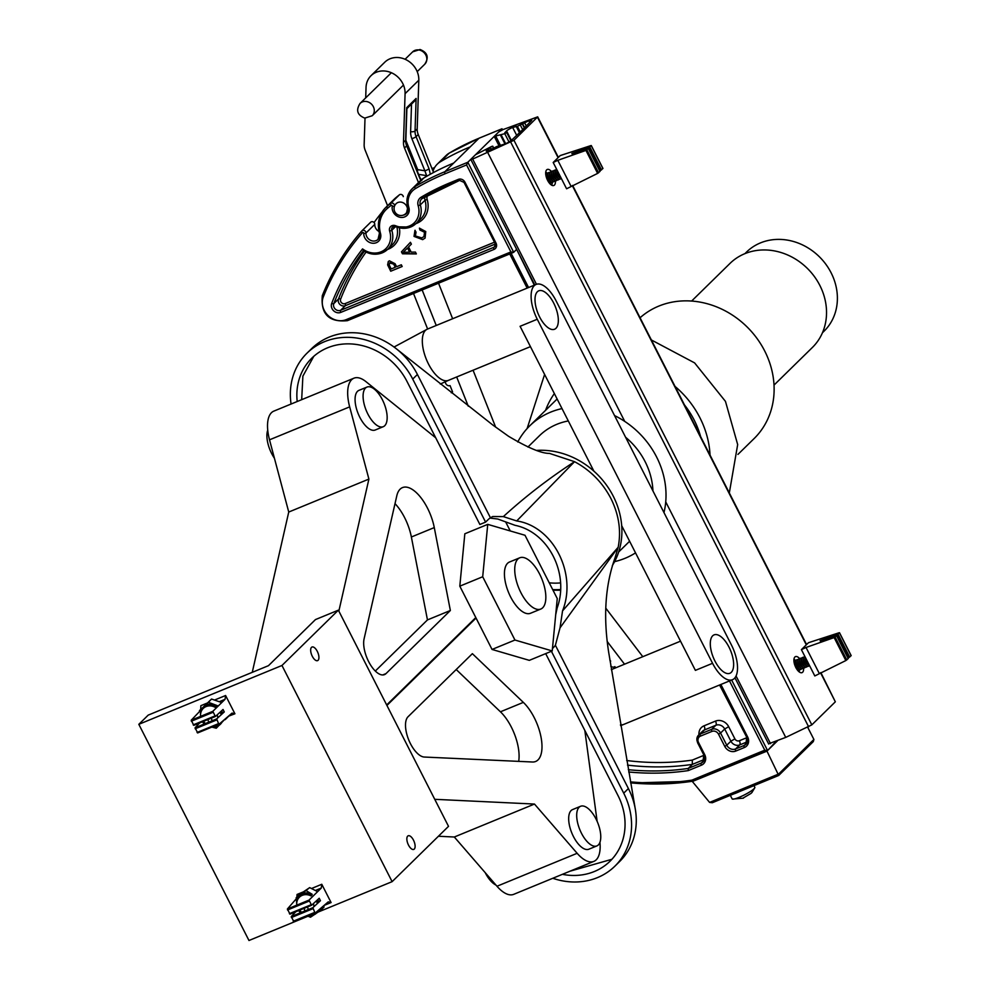 <?xml version="1.0" encoding="UTF-8"?>
<svg xmlns="http://www.w3.org/2000/svg" width="990" height="990" viewBox="0 0 990 990"><rect width="100%" height="100%" fill="white"/><g stroke="black" fill="none" stroke-linecap="round" stroke-linejoin="round"><path stroke-width="1.49" d="M615.755 667.804L614.864 666.616A3.465 3.044 45.6 0 1 610.768 666.183M451.267 392.782A3.465 3.044 45.6 0 1 452.579 391.966L450.066 385.617A3.465 3.044 45.6 0 1 445.475 381.608M418.485 182.581L404.502 147.993A13.848 12.177 45.6 0 1 403.475 142.374L405.083 93.666A20.765 18.278 -134.4 0 0 392.844 73.433A20.765 18.278 -134.4 0 0 371.015 75.698A20.765 18.278 -134.4 0 0 366.04 87.405L365.694 97.899M433.571 172.483L418.226 134.529A13.848 12.177 45.6 0 1 417.198 128.923L418.807 80.202A20.765 18.278 -134.4 0 0 406.568 59.982A20.765 18.278 -134.4 0 0 384.739 62.246L371.015 75.698M365.013 118.132L364.147 144.639A13.848 12.177 -134.4 0 0 365.174 150.245L387.585 205.71M609.828 660.033L610.669 661.134A3.465 3.044 45.6 0 0 610.347 661.407L610.644 661.097M413.523 293.498L427.618 329.026M642.795 656.692L605.843 608.244M624.529 664.203L607.34 641.668M495.631 427.123L473.071 370.223M452.64 318.743L438.545 283.202M468.27 406.197L456.675 376.967M436.243 325.475L422.148 289.946M406.68 108.826L406.717 107.65L416.122 98.431L414.538 101.129L406.878 108.628M405.665 139.429A3.465 1.262 -178.1 0 1 405.851 139.85L406.878 145.456L419.859 177.556A3.465 0.693 158 0 1 419.649 177.965L420.8 180.304L412.001 188.942A20.765 18.278 45.6 0 1 415.045 186.59A283.858 249.728 45.6 0 1 444.918 171.678L467.825 162.261L466.575 164.946L445.104 173.77A282.125 248.205 -134.4 0 0 415.416 188.607A19.045 16.756 -134.4 0 0 408.845 207.43A9.083 7.994 45.6 0 1 404.749 216.884A9.083 7.994 45.6 0 1 395.616 215.102A9.083 7.994 45.6 0 1 392.288 206.192A0.767 0.668 -134.4 0 0 391.1 205.388A1.732 0.817 -128.5 0 1 390.58 203.482A2.487 2.19 45.6 0 1 394.478 206.13A7.351 6.472 -134.4 0 0 394.441 206.304M405.838 140.295L417.693 169.637A3.465 0.693 -22 0 0 416.778 169.946M417.446 171.592A3.465 1.064 -80.9 0 0 417.693 169.637L424.871 170.787L426.603 175.638L418.56 174.351M411.518 104.074L410.615 131.67A17.313 15.221 45.6 0 0 411.889 138.687L424.871 170.787A3.465 0.693 -22 0 0 429.041 168.758L416.072 136.645L418.226 134.529M612.327 565.599A76.156 66.998 -134.4 0 0 613.255 496.188A76.156 66.998 -134.4 0 0 536.803 450.4M635.234 808.719L608.726 652.596C603.108 616.881 605.212 585.276 615.05 557.803L618.168 547.284C621.336 530.912 618.923 514.652 610.904 498.49C602.526 482.489 590.411 470.213 574.547 461.687L549.438 453.383C541.654 453.556 528.029 447.851 508.563 436.293L492.884 425.081L396.854 349.198A69.238 60.91 45.6 0 1 417.421 374.468L490.434 517.782L492.711 516.533L503.353 516.607C525.146 496.695 548.881 478.393 574.547 461.687L516.706 520.95C553.336 526.383 577.368 573.854 562.543 610.892L618.168 547.284L560.031 627.846L555.39 645.257L628.403 788.56A69.238 60.91 45.6 0 1 635.234 808.719A69.238 60.91 45.6 0 1 619.629 861.523L614.926 866.139A69.238 60.91 -134.4 0 0 623.712 793.163L551.405 651.271M652.942 490.941A69.238 60.91 -134.4 0 0 645.134 461.674A69.238 60.91 -134.4 0 0 625.569 437.233M614.592 561.639A83.086 73.087 -134.4 0 0 635.53 552.878M663.981 512.597A83.086 73.087 -134.4 0 0 656.58 456.959A83.086 73.087 -134.4 0 0 614.543 415.577M700.623 436.627A83.086 73.087 -134.4 0 0 694.188 420.094A83.086 73.087 -134.4 0 0 684.461 404.898M737.934 454.422L754.157 438.521A83.086 73.087 -134.4 0 0 764.688 350.955A83.086 73.087 -134.4 0 0 640.072 317.765M774.032 385.085L812.394 347.465A58.843 51.777 -134.4 0 0 819.856 285.442A58.843 51.777 -134.4 0 0 729.989 263.427L691.614 301.059M744.901 253.65L746.522 252.066A55.391 48.733 45.6 0 1 831.105 272.782A55.391 48.733 45.6 0 1 824.076 331.167L822.467 332.739M291.072 404.031A69.238 60.91 -134.4 0 1 306.987 353.183A69.238 60.91 -134.4 0 1 412.719 379.083L485.595 522.114L479.878 524.477L406.989 381.435A62.308 54.821 -134.4 0 0 311.838 358.132A62.308 54.821 -134.4 0 0 297.198 401.519M562.011 408.585A83.086 73.087 -134.4 0 0 529.7 425.886A83.086 73.087 -134.4 0 0 517.745 441.973M568.31 420.948A69.238 60.91 -134.4 0 0 539.402 435.773L527.905 447.047M306.987 353.183L311.689 348.579A69.238 60.91 45.6 0 1 396.854 349.198M552.791 878.279A69.238 60.91 -134.4 0 0 614.926 866.139M555.39 645.257A72.765 32.583 -112.3 0 1 553.274 647.732L552.457 648.537M485.595 522.114L488.045 519.725A72.765 32.583 -112.3 0 1 490.434 517.782M562.394 874.331A62.308 54.821 -134.4 0 0 610.075 861.189A62.308 54.821 -134.4 0 0 617.983 795.515L545.688 653.623M562.543 610.892L560.031 627.846M503.353 516.607L516.706 520.95M549.24 582.825A62.308 54.821 -134.4 0 0 560.352 582.924M552.68 589.582A69.238 60.91 -134.4 0 0 560.278 589.545M553.002 590.213L560.229 590.226M611.919 859.283L570.03 871.188M553.658 635.951L554.437 627.92M555.712 614.666L557.16 607.934C569.572 573.804 548.534 532.1 515.06 525.319L497.809 519.032L489.976 518.092M301.678 399.675L302.89 376.126L313.793 356.313M542.693 607.773A27.695 12.4 67.7 0 0 540.763 576.415A27.695 12.4 67.7 0 0 519.75 557.803A27.695 12.4 67.7 0 0 517.869 559.053A27.695 12.4 67.7 0 0 519.812 590.411A27.695 12.4 67.7 0 0 540.812 609.036A27.695 12.4 67.7 0 0 542.693 607.773M519.75 557.803L509.454 562.035A27.695 12.4 67.7 0 0 507.573 563.298A27.695 12.4 67.7 0 0 509.504 594.644A27.695 12.4 67.7 0 0 530.504 613.268L540.812 609.036M384.726 425.725A21.421 9.591 -112.3 0 1 383.266 426.69A21.421 9.591 -112.3 0 1 367.018 412.286A21.421 9.591 -112.3 0 1 365.52 388.031A21.421 9.591 -112.3 0 1 366.981 387.065A21.421 9.591 -112.3 0 1 383.229 401.47A21.421 9.591 -112.3 0 1 384.726 425.725M383.266 426.69L375.26 429.994A21.421 9.591 -112.3 0 1 358.999 415.59A21.421 9.591 -112.3 0 1 357.501 391.335A21.421 9.591 -112.3 0 1 358.962 390.357L366.981 387.065M274.416 458.221A21.421 9.591 -112.3 0 1 267.733 430.204M396.804 495.792A34.811 15.592 -112.3 0 1 400.096 489.184A34.811 15.592 -112.3 0 1 402.46 487.612A34.811 15.592 -112.3 0 1 434.276 527.583L450.363 610.496L386.013 673.596A22.127 9.9 -112.3 0 1 384.504 674.611A22.127 9.9 -112.3 0 1 369.641 663.461A22.127 9.9 -112.3 0 1 364.085 638.884L396.804 495.792M598.331 844.94A21.421 9.591 67.7 0 0 596.834 820.685A21.421 9.591 67.7 0 0 580.586 806.281A21.421 9.591 67.7 0 0 579.125 807.258A21.421 9.591 67.7 0 0 580.623 831.513A21.421 9.591 67.7 0 0 596.871 845.918A21.421 9.591 67.7 0 0 598.331 844.94M580.586 806.281L572.567 809.585A21.421 9.591 67.7 0 0 571.106 810.55A21.421 9.591 67.7 0 0 572.604 834.805A21.421 9.591 67.7 0 0 588.864 849.21L596.871 845.918M538.028 759.887A34.811 15.592 67.7 0 0 540.156 733.268A34.811 15.592 67.7 0 0 523.339 702.38L472.366 653.672L408.016 716.785A22.127 9.9 67.7 0 0 408.66 739.74A22.127 9.9 67.7 0 0 424.289 757.041L532.447 762.003A34.811 15.592 67.7 0 0 535.664 761.471A34.811 15.592 67.7 0 0 538.028 759.887M518.686 761.372A34.811 15.592 67.7 0 0 500.433 711.798L456.204 669.525M438.409 836.253L454.323 837.008L496.98 886.248A34.588 15.493 67.7 0 0 513.711 894.341L593.864 861.387A34.588 15.493 67.7 0 0 599.94 842.329M252.252 672.346L288.746 512.04L269.515 439.82A34.588 15.493 -112.3 0 1 273.797 411.135L353.962 378.18A34.588 15.493 -112.3 0 1 365.954 381.645L435.711 437.79M487.736 524.366L464.83 533.783L459.805 586.167L492.042 649.452L529.316 660.355L552.222 650.937L557.259 598.554L525.009 535.268L487.736 524.366L482.699 576.749L514.949 640.035L552.222 650.937M476.054 618.057L386.917 705.449M434.746 799.314L534.476 804.053L577.145 853.293A34.588 15.493 67.7 0 0 593.864 861.387M597.131 821.354L584.83 730.459M505.717 522.039L510.258 530.949M338.852 611.102L368.899 479.086L349.668 406.865A34.588 15.493 -112.3 0 1 353.962 378.18M475.806 617.562L386.669 704.967M534.476 804.053L454.323 837.008M485.211 872.66A21.421 9.591 67.7 0 0 495.928 885.035M368.899 479.086L288.746 512.04M395.01 503.638A34.811 15.592 -112.3 0 1 411.37 537.001L427.457 619.913L450.363 610.496M427.457 619.913L375.321 671.034M514.949 640.035L492.042 649.452M482.699 576.749L459.805 586.167M731.276 672.346A20.765 9.306 -112.3 0 1 729.865 673.287A20.765 9.306 -112.3 0 1 714.112 659.328A20.765 9.306 -112.3 0 1 712.664 635.815A20.765 9.306 -112.3 0 1 714.075 634.875A20.765 9.306 -112.3 0 1 729.828 648.834A20.765 9.306 -112.3 0 1 731.276 672.346M555.972 328.296A20.765 9.306 -112.3 0 1 554.561 329.237A20.765 9.306 -112.3 0 1 538.808 315.278A20.765 9.306 -112.3 0 1 537.36 291.765A20.765 9.306 -112.3 0 1 538.77 290.812A20.765 9.306 -112.3 0 1 554.524 304.784A20.765 9.306 -112.3 0 1 555.972 328.296M621.695 525.715L695.388 670.366L712.565 663.3A27.695 12.4 67.7 0 0 732.501 679.697A27.695 12.4 67.7 0 0 734.382 678.435A27.695 12.4 67.7 0 0 731.375 644.861L556.071 300.812A27.695 12.4 67.7 0 0 536.135 284.415A27.695 12.4 67.7 0 0 534.254 285.665A27.695 12.4 67.7 0 0 537.261 319.25L520.084 326.304L593.889 471.153M712.565 663.3L537.261 319.25M552.717 180.799A4.096 1.832 -112.3 0 1 552.234 180.613L553.286 181.207A5.21 2.326 -112.3 0 0 554.982 181.182A5.21 2.326 -112.3 0 0 555.353 180.588A8.65 3.873 -112.3 0 1 553.831 185.476A8.65 3.873 -112.3 0 1 547.606 180.353A8.65 3.873 -112.3 0 1 547.247 169.463A8.65 3.873 -112.3 0 1 551.739 171.852M799.289 670.02A8.65 3.873 -112.3 0 1 799.239 671.913M803.558 667.78A8.65 3.873 -112.3 0 1 802.048 672.631A8.65 3.873 -112.3 0 1 795.824 667.508A8.65 3.873 -112.3 0 1 795.465 656.618A8.65 3.873 -112.3 0 1 799.957 659.006A5.21 2.326 -112.3 0 0 798.534 659.179A5.21 2.326 -112.3 0 0 798.076 660.033A5.21 2.326 -112.3 0 0 801.504 668.374A5.21 2.326 -112.3 0 0 803.199 668.337A5.21 2.326 -112.3 0 0 803.571 667.743M522.101 130.234L511.434 140.308A5.21 0.829 153 0 1 505.358 143.81L496.683 146.57L489.134 150.48A5.21 0.829 153 0 1 486.263 151.111A5.21 0.829 153 0 1 486.597 150.517L491.832 146.359L475.497 154.725L471.054 159.093L472.675 159.068L513.958 140.283L537.694 116.845L502.549 129.764L498.675 132.004L494.22 136.36L504.776 133.675L506.855 132.412L504.789 132.771L506.571 130.94A5.21 0.829 153 0 1 512.647 127.438L517.374 126.299L528.858 120.768A5.21 0.829 153 0 1 531.729 120.136A5.21 0.829 153 0 1 531.395 120.731L522.101 130.234M768.908 743.676L785.738 737.402L811.825 724.866L835.337 701.811L820.859 672.606M785.738 737.402L665.726 501.868M624.727 421.394L487.872 152.819M545.762 171.951A8.65 3.873 -112.3 0 1 547.124 173.25M793.98 659.105A8.65 3.873 -112.3 0 1 795.341 660.417M505.655 143.686L501.286 135.11M504.987 143.971L500.482 135.123M500.321 145.134L495.842 136.348M498.948 145.641L494.22 136.36M731.647 680.043L767.572 750.544L776.111 741.362M626.682 760.518A265.394 233.479 -134.4 0 0 692.295 760.097L692.344 764.391L688.223 768.438L688.248 770.604A270.555 238.021 45.6 0 1 628.712 771.99M630.457 781.877A280.937 247.154 -134.4 0 0 691.936 780.132L692.951 781.246L630.655 783.003M691.936 780.132L764.775 750.185L767.572 750.544L693.025 781.221M403.289 196.639A2.487 2.19 -134.4 0 0 399.391 194.832A283.858 249.728 -134.4 0 0 395.913 197.666A29.898 26.297 -134.4 0 0 394.466 198.965L385.654 207.603A29.898 26.297 45.6 0 1 387.09 206.304A283.858 249.728 45.6 0 1 390.58 203.482L399.391 194.832M378.972 231.474A7.351 6.472 45.6 0 1 374.764 224.383A2.487 2.19 -134.4 0 0 370.582 222.329L361.981 230.769M411.196 252.153L415.429 252.091L416.357 253.91L402.447 253.787L401.457 251.856L410.442 242.303L411.37 244.134L408.561 246.968L411.196 252.153M396.606 266.718L401.309 264.788L402.175 266.508L390.728 271.223L387.635 264.887L388.29 261.521L389.404 260.803L395.084 263.736L396.606 266.718M416.048 232.044L415.392 235.954L421.789 237.922L423.98 236.56L424.512 232.254L419.909 230.014L419.414 228.146L425.75 231.549L425.081 238.083L422.668 239.642L414.03 236.412L414.959 230.348L415.998 232.093M501.831 130.371L501.905 128.836L467.825 162.261L513.686 252.289L516.644 249.381L534.315 285.157M433.038 171.183A20.765 18.278 45.6 0 1 437.258 164.167A20.765 18.278 45.6 0 1 440.315 161.815A283.858 249.728 45.6 0 1 470.188 146.891L453.729 163.028A283.858 249.728 -134.4 0 0 423.856 177.953A20.765 18.278 -134.4 0 0 420.812 180.304M374.059 222.54A283.858 249.728 45.6 0 1 382.128 212.008M386.682 206.601A283.858 249.728 45.6 0 1 387.028 206.205A2.487 2.19 45.6 0 1 387.461 205.833M502.574 129.752L501.992 128.774L478.999 138.254L470.188 146.891M362.55 248.898A19.466 17.127 -134.4 0 0 381.002 251.831A19.466 17.127 -134.4 0 0 389.664 231.202A5.198 4.566 45.6 0 1 390.778 226.45A5.198 4.566 45.6 0 1 395.641 225.757A19.466 17.127 -134.4 0 0 409.402 226.017A19.466 17.127 -134.4 0 0 418.176 205.747A8.65 7.611 45.6 0 1 421.158 197.196A271.743 239.06 45.6 0 1 449.757 182.903L458.345 179.376A5.198 4.566 45.6 0 1 464.966 182.172L496.002 243.07A5.198 4.566 45.6 0 1 494.035 249.406L340.795 312.394A6.843 6.014 45.6 0 1 333.531 310.674A6.843 6.014 45.6 0 1 331.7 303.398A271.743 239.06 45.6 0 1 362.55 248.898L363.281 250.544C369.567 254.467 375.891 255.247 382.251 252.858L387.709 249.27A21.198 18.649 45.6 0 1 382.375 252.784A21.198 18.649 45.6 0 1 363.615 250.519M510.902 251.93L513.55 252.376L347.428 320.661A1.732 0.78 -112.3 0 1 346.178 319.646L510.902 251.93L466.575 164.946M402.163 266.471L390.728 271.223M390.827 271.124L387.635 264.887M387.733 264.8L388.34 261.484M390.419 262.412L389.082 264.602L391.174 268.958L395.282 267.263L393.884 264.231L390.419 262.412L389.627 262.944M393.884 264.231L389.676 262.894M395.282 267.263L393.785 264.33M416.307 253.824L402.447 253.787M402.534 253.7L401.457 251.856M401.556 251.757L410.442 242.315M409.613 252.178L407.595 247.933L403.276 252.277L409.613 252.178L407.496 248.02M424.029 236.511L424.512 232.254M424.611 232.155L419.909 230.014M419.995 229.928L419.525 228.133M425.131 238.033L422.668 239.642M422.767 239.555L414.03 236.412M414.117 236.313L415.058 230.249M778.586 775.492L712.317 802.729L709.595 802.407L778.647 774.019L813.904 739.456L813.322 741.572L778.709 775.467L766.978 751.125L693.087 781.197M766.978 751.125L777.534 740.78M813.904 739.456L807.679 727.242M692.542 781.729L709.595 802.407M712.317 802.729L778.709 775.467M796.74 659.897A5.198 2.326 67.7 0 0 796.418 659.971A5.198 2.326 67.7 0 0 796.071 660.206A5.198 2.326 67.7 0 0 796.43 666.084A5.198 2.326 67.7 0 0 800.365 669.574A5.198 2.326 67.7 0 0 800.65 669.401M796.146 661.246A4.443 1.992 67.7 0 0 796.022 661.592A4.443 1.992 67.7 0 0 798.942 668.708A4.443 1.992 67.7 0 0 799.277 668.869M801.739 668.498A5.21 2.326 -112.3 0 1 801.368 669.091A5.21 2.326 -112.3 0 1 799.673 669.116A5.21 2.326 -112.3 0 1 796.245 660.788A5.21 2.326 -112.3 0 1 796.702 659.934A5.21 2.326 -112.3 0 1 798.163 659.773M800.935 667.965A4.096 1.832 -112.3 0 1 800.452 667.767A4.096 1.832 -112.3 0 1 797.754 661.196A4.096 1.832 -112.3 0 1 797.952 660.726M802.766 667.211A4.096 1.832 -112.3 0 1 802.284 667.013A4.096 1.832 -112.3 0 1 799.586 660.454A4.096 1.832 -112.3 0 1 799.784 659.971M805.402 666.988A5.21 2.326 -112.3 0 1 805.031 667.582A5.21 2.326 -112.3 0 1 803.336 667.619A5.21 2.326 -112.3 0 1 799.908 659.278A5.21 2.326 -112.3 0 1 800.365 658.424A5.21 2.326 -112.3 0 1 801.826 658.263M804.598 666.456A4.096 1.832 -112.3 0 1 804.115 666.258A4.096 1.832 -112.3 0 1 801.417 659.699A4.096 1.832 -112.3 0 1 801.615 659.216M807.234 666.233A5.21 2.326 -112.3 0 1 806.862 666.827A5.21 2.326 -112.3 0 1 805.167 666.864A5.21 2.326 -112.3 0 1 801.739 658.523A5.21 2.326 -112.3 0 1 802.197 657.669A5.21 2.326 -112.3 0 1 803.657 657.521M806.429 665.701A4.096 1.832 -112.3 0 1 805.947 665.503A4.096 1.832 -112.3 0 1 803.249 658.944A4.096 1.832 -112.3 0 1 803.447 658.461M809.065 665.478A5.21 2.326 -112.3 0 1 808.694 666.072A5.21 2.326 -112.3 0 1 806.999 666.109A5.21 2.326 -112.3 0 1 803.571 657.768A5.21 2.326 -112.3 0 1 804.029 656.915A5.21 2.326 -112.3 0 1 804.957 656.605M808.261 664.946A4.096 1.832 -112.3 0 1 807.778 664.748A4.096 1.832 -112.3 0 1 805.08 658.189A4.096 1.832 -112.3 0 1 805.278 657.707M809.548 665.626A5.21 2.326 -112.3 0 1 808.83 665.354A5.21 2.326 -112.3 0 1 805.328 657.348M806.033 647.472L801.405 649.638L814.807 675.947L845.844 660.553L848.207 658.573L836.538 635.679L834.149 637.585L806.033 647.472L819.237 673.386M836.117 635.642L820.363 641.112M848.034 658.041L851.115 655.714L839.458 632.808L837.057 634.726L820.104 640.604M839.05 632.771L808.459 642.72L801.405 649.638M548.522 172.743A5.198 2.326 67.7 0 0 548.2 172.817A5.198 2.326 67.7 0 0 547.854 173.052A5.198 2.326 67.7 0 0 548.212 178.93A5.198 2.326 67.7 0 0 552.148 182.42A5.198 2.326 67.7 0 0 552.432 182.247M547.928 174.079A4.443 1.992 67.7 0 0 547.792 174.438A4.443 1.992 67.7 0 0 550.712 181.541A4.443 1.992 67.7 0 0 551.059 181.702M553.521 181.331A5.21 2.326 -112.3 0 1 553.15 181.937A5.21 2.326 -112.3 0 1 551.442 181.962A5.21 2.326 -112.3 0 1 548.027 173.634A5.21 2.326 -112.3 0 1 548.485 172.78A5.21 2.326 -112.3 0 1 549.933 172.619M552.234 180.613A4.096 1.832 -112.3 0 1 549.537 174.042A4.096 1.832 -112.3 0 1 549.735 173.572M553.286 181.207A5.21 2.326 -112.3 0 1 549.858 172.879A5.21 2.326 -112.3 0 1 550.316 172.025A5.21 2.326 -112.3 0 1 551.777 171.864M554.548 180.044A4.096 1.832 -112.3 0 1 554.066 179.858A4.096 1.832 -112.3 0 1 551.368 173.287A4.096 1.832 -112.3 0 1 551.566 172.817M557.184 179.833A5.21 2.326 -112.3 0 1 556.813 180.428A5.21 2.326 -112.3 0 1 555.118 180.465A5.21 2.326 -112.3 0 1 551.69 172.124A5.21 2.326 -112.3 0 1 552.148 171.27A5.21 2.326 -112.3 0 1 553.608 171.109M556.38 179.301A4.096 1.832 -112.3 0 1 555.897 179.103A4.096 1.832 -112.3 0 1 553.2 172.545A4.096 1.832 -112.3 0 1 553.398 172.062M559.016 179.079A5.21 2.326 -112.3 0 1 558.645 179.673A5.21 2.326 -112.3 0 1 556.949 179.71A5.21 2.326 -112.3 0 1 553.521 171.369A5.21 2.326 -112.3 0 1 553.979 170.515A5.21 2.326 -112.3 0 1 555.439 170.354M558.212 178.547A4.096 1.832 -112.3 0 1 557.729 178.349A4.096 1.832 -112.3 0 1 555.031 171.79A4.096 1.832 -112.3 0 1 555.229 171.307M560.847 178.324A5.21 2.326 -112.3 0 1 560.476 178.918A5.21 2.326 -112.3 0 1 558.781 178.955A5.21 2.326 -112.3 0 1 555.353 170.614A5.21 2.326 -112.3 0 1 555.811 169.76A5.21 2.326 -112.3 0 1 556.739 169.451M560.043 177.792A4.096 1.832 -112.3 0 1 559.56 177.594A4.096 1.832 -112.3 0 1 556.863 171.035A4.096 1.832 -112.3 0 1 557.061 170.552M561.33 178.472A5.21 2.326 -112.3 0 1 560.612 178.2A5.21 2.326 -112.3 0 1 557.11 170.181L556.863 171.035M557.816 160.318L553.187 162.484L566.589 188.781L597.626 173.399L599.977 171.419L588.32 148.512L585.932 150.418L557.816 160.318L571.02 186.231M587.887 148.488L572.146 153.957M599.816 170.886L602.898 168.547L591.24 145.654L588.827 147.559L571.886 153.45M590.82 145.617L560.229 155.566L553.187 162.484M527.163 288.102L509.751 253.935M511.149 253.353L528.561 287.521M751.051 793.398L743.329 797.915M730.335 795.354L732.13 798.88A12.734 2.042 -27 0 0 732.464 799.103A12.734 2.042 -27 0 0 739.332 797.259A12.734 2.042 -27 0 0 754.813 787.718A12.734 2.042 -27 0 0 754.826 787.31L753.972 785.639M732.464 799.103L743.441 798.138M734.332 793.72A12.734 2.042 -27 0 0 737.005 792.693A12.734 2.042 -27 0 0 739.592 791.554M752.078 792.334L751.274 793.151M414.278 849.074A7.351 3.292 -112.3 0 1 413.783 849.408A7.351 3.292 -112.3 0 1 408.202 844.458A7.351 3.292 -112.3 0 1 407.682 836.129A7.351 3.292 -112.3 0 1 408.189 835.795A7.351 3.292 -112.3 0 1 413.771 840.745A7.351 3.292 -112.3 0 1 414.278 849.074M318.099 660.293A7.351 3.292 -112.3 0 1 317.592 660.627A7.351 3.292 -112.3 0 1 312.011 655.689A7.351 3.292 -112.3 0 1 311.504 647.361A7.351 3.292 -112.3 0 1 311.999 647.027A7.351 3.292 -112.3 0 1 317.58 651.965A7.351 3.292 -112.3 0 1 318.099 660.293M307.977 916.245L248.973 940.5L138.823 724.321L148.228 715.102L268.463 665.676L315.464 619.579L338.37 610.162L448.519 826.341L392.114 881.657L281.964 665.478L338.37 610.162M318.372 911.963L392.114 881.657M138.823 724.321L281.964 665.478M211.192 718.22A5.21 4.579 45.6 0 1 211.377 718.567A5.21 4.579 45.6 0 1 211.971 720.831M204.299 723.987A5.21 4.579 45.6 0 1 202.777 722.106A5.21 4.579 45.6 0 1 202.603 721.76M203.866 721.24A2.438 2.141 -134.4 0 0 205.672 723.43M208.271 722.354A2.438 2.141 -134.4 0 0 207.615 719.693M228.344 716.265L234.915 713.778L232.068 713.085L219.273 724.037L218.592 723.591L216.662 718.913L224.272 711.921L223.035 709.484L215.424 716.475L212.801 711.352L225.052 699.311L225.596 695.512L214.508 700.066M207.467 702.962L200.871 705.684L200.698 709.323L199.485 710.709M225.052 699.311L219.248 701.7M221.748 702.566L211.538 699.039L191.206 720.225L193.817 725.348L193.199 724.878L214.731 716.03L215.424 716.475M224.272 711.921L222.515 712.652M199.572 722.997L195.067 727.786L197.678 732.922L197.06 732.452L218.592 723.591L219.273 724.037M234.915 713.778L225.596 695.512M324.064 905.442L331.093 902.558L328.259 901.853L315.451 912.817L314.771 912.372L312.852 907.682L320.451 900.702L319.213 898.264L311.603 905.244L308.991 900.12L321.243 888.092L321.787 884.28L311.479 888.525M303.41 891.841L297.05 894.453L296.938 896.977M321.243 888.092L315.352 890.505M296.233 898.846L287.385 909.006L290.008 914.129L289.389 913.659L310.922 904.811L311.603 905.244M320.451 900.702L319.015 901.296M295.762 911.778L291.246 916.554L293.857 921.69L293.238 921.22L314.771 912.372L315.451 912.817A11.199 9.851 45.6 0 1 315.08 913.188A11.199 9.851 45.6 0 1 308.348 915.75M331.093 902.558L321.787 884.28M307.383 907.001A5.21 4.579 45.6 0 1 307.568 907.335A5.21 4.579 45.6 0 1 308.162 909.612M300.49 912.768A5.21 4.579 45.6 0 1 298.955 910.874A5.21 4.579 45.6 0 1 298.794 910.528M300.044 910.008A2.438 2.141 -134.4 0 0 301.851 912.198M304.45 911.134A2.438 2.141 -134.4 0 0 303.794 908.474M296.79 905.132A11.199 9.851 45.6 0 1 299.413 897.2A11.199 9.851 45.6 0 1 311.033 895.913M313.347 903.647A7.45 6.559 45.6 0 1 313.892 906.716M299.846 896.804A11.199 9.851 45.6 0 1 300.255 896.371A11.199 9.851 45.6 0 1 311.887 895.084M317.765 899.588A12.128 10.667 45.6 0 1 318.904 902.125M306.417 890.802L312.197 894.304A12.128 10.667 -134.4 0 0 300.923 894.626L309.684 887.609L299.425 894.527L296.171 897.72L300.923 894.626A12.128 10.667 45.6 0 0 296.715 903.771M318.607 910.119A12.128 10.667 45.6 0 1 315.265 914.104A12.128 10.667 45.6 0 1 308.459 915.75M317.147 900.17A11.199 9.851 45.6 0 1 318.211 902.756M309.684 887.609L317.604 891.656M320.314 908.659L320.76 910.293L324.015 907.087L323.792 905.677M296.827 904.687L296.171 897.72M320.76 910.293L310.501 917.21L307.556 916.072M316.28 900.962A11.199 9.851 45.6 0 1 317.357 903.548M197.629 732.947L219.211 724.074A11.199 9.851 45.6 0 1 218.901 724.42A11.199 9.851 45.6 0 1 218.852 724.47A11.199 9.851 45.6 0 1 212.157 726.982M200.611 716.364A11.199 9.851 45.6 0 1 203.222 708.432A11.199 9.851 45.6 0 1 203.272 708.382A11.199 9.851 45.6 0 1 216.241 707.974M217.156 714.879A7.45 6.559 45.6 0 1 217.713 717.948M204.014 707.652A11.199 9.851 45.6 0 1 204.064 707.602A11.199 9.851 45.6 0 1 204.126 707.553A11.199 9.851 45.6 0 1 217.095 707.132M211.538 699.039L203.47 706.885A12.128 10.667 45.6 0 1 214.335 704.818A12.128 10.667 45.6 0 1 217.689 706.551M199.398 710.795L203.47 706.885A12.128 10.667 -134.4 0 0 200.537 715.003M222.416 721.339A12.128 10.667 45.6 0 1 220.349 724.309A12.128 10.667 45.6 0 1 212.281 726.982M221.587 710.82A12.128 10.667 45.6 0 1 222.725 713.345M220.956 711.389A11.199 9.851 45.6 0 1 222.032 713.988M224.928 719.198L216.278 728.219L211.835 727.106M208.271 702.244L218.258 705.994M228.405 716.475L225.151 719.668M220.089 712.181A11.199 9.851 45.6 0 1 221.166 714.768M418.956 49.983A8.65 7.611 -134.4 0 0 412.632 51.864L420.057 49.5C427.569 52.482 429.128 57.395 424.747 64.226A8.65 7.611 -134.4 0 0 426.183 55.824A8.65 7.611 -134.4 0 0 418.956 49.983M372.215 115.743L364.79 118.107C357.279 115.112 355.719 110.212 360.1 103.381A8.65 7.611 45.6 0 1 366.424 101.5A8.65 7.611 45.6 0 1 373.638 107.341A8.65 7.611 45.6 0 1 372.215 115.743L403.475 85.078M434.313 168.102A6.918 6.088 -134.4 0 0 432.061 168.746M405.813 213.555A6.918 6.918 0 0 1 394.379 210.709A6.918 6.918 0 0 1 396.124 203.668A6.918 6.088 45.6 0 1 401.185 202.158A6.918 6.088 45.6 0 1 407.484 209.645A6.918 6.088 45.6 0 1 405.813 213.555L407.62 211.786M430.328 174.24L429.041 168.758M419.649 177.965L406.667 145.864A13.848 12.177 45.6 0 1 405.64 140.258L406.717 107.65M404.502 147.993L406.667 145.864A3.465 0.693 158 0 0 406.878 145.456M416.122 98.431L415.045 131.039A13.848 12.177 -134.4 0 0 416.072 136.645A3.465 0.693 -22 0 1 411.889 138.687M410.615 131.67A3.465 1.262 1.9 0 0 415.045 131.039L417.198 128.923M405.083 93.666L418.807 80.202M403.475 142.374L405.64 140.258A3.465 1.262 -178.1 0 0 405.851 139.85L406.89 108.306M424.846 177.371L426.603 175.638A3.465 3.044 45.6 0 1 427.42 175.874M710.04 455.091A90.003 79.175 -134.4 0 0 699.905 417.731A90.003 79.175 -134.4 0 0 675.056 386.434M554.363 393.575A90.003 79.175 -134.4 0 0 545.564 410.343M412.719 379.083L417.421 374.468M623.712 793.163L628.403 788.56M552.507 648.042L553.274 647.732M500.433 711.798L523.339 702.38M577.145 853.293L496.98 886.248M349.668 406.865L269.515 439.82M382.734 674.945L386.013 673.596M411.37 537.001L434.276 527.583M394.032 347.032L427.346 329.138A27.695 12.4 67.7 0 0 425.465 330.388A27.695 12.4 67.7 0 0 427.395 361.746A27.695 12.4 67.7 0 0 448.408 380.37L530.442 346.636M732.501 679.697L623.712 724.42A27.695 12.4 -112.3 0 1 620.47 724.779M835.337 701.811L820.537 672.755M806.305 644.824L572.319 185.6M558.088 157.67L537.483 117.216M811.825 724.866L513.958 140.283M808.632 726.809L510.766 142.214M770.529 743.651L736.065 675.997M536.469 284.291L472.675 159.068M493.738 148.488L492.649 146.347M493.565 148.587L492.5 146.495M491.523 149.502L490.557 147.621M491.176 149.638L490.211 147.758M489.097 150.492L488.28 148.871M486.944 151.185L486.597 150.517M529.687 122.401L528.858 120.768M526.185 125.841L524.502 122.562M524.514 127.487L522.572 123.676M524.23 127.76L522.287 123.948M522.559 129.405L520.344 125.074M520.158 131.757L517.374 126.299M519.342 132.549L516.038 126.039M516.619 135.222L512.647 127.438M511.372 140.37L506.571 130.94M511.05 140.642L506.855 132.412M510.889 140.766L506.707 132.561M509.009 142.003L504.776 133.675M767.225 750.692L693.136 781.147M692.728 781.209A282.67 248.676 45.6 0 1 630.63 782.88M764.775 750.185L729.482 680.934M720.547 684.61A5.198 4.566 45.6 0 1 721.821 686.28L747.648 736.968A8.65 7.611 45.6 0 1 744.381 747.524L735.78 751.063A8.65 7.611 45.6 0 1 724.754 746.386L718.542 734.209A5.198 4.566 -134.4 0 0 711.921 731.412L700.475 736.115A5.198 4.566 -134.4 0 0 698.507 742.451L704.707 754.627A8.65 7.611 45.6 0 1 701.427 765.183L688.248 770.604M704.113 760.271L701.242 763.08A6.918 6.088 -134.4 0 0 702.987 761.941A6.918 6.088 -134.4 0 0 703.977 754.863M704.385 759.441L692.344 764.391A268.822 236.499 45.6 0 1 627.499 765.121M628.304 769.7A268.822 236.499 -134.4 0 0 688.223 768.438L701.242 763.08A1.732 0.78 67.7 0 0 701.427 765.183M747.054 742.611L744.183 745.433A6.918 6.088 -134.4 0 0 745.928 744.282A6.918 6.088 -134.4 0 0 746.918 737.216M747.326 741.795L739.716 744.913L735.595 748.96L744.183 745.433A1.732 0.78 -112.3 0 0 744.381 747.524M698.99 734.729A10.358 9.108 45.6 0 1 704.038 725.818L715.485 721.104A10.358 9.108 45.6 0 1 728.69 726.697L734.902 738.874A3.49 3.069 -134.4 0 0 739.344 740.755A3.428 1.534 67.7 0 1 739.716 744.913A6.918 6.088 45.6 0 1 730.892 741.188L726.771 745.223A6.918 6.088 -134.4 0 0 735.595 748.96A1.732 0.78 -112.3 0 0 735.78 751.063M734.902 738.874L730.892 741.188L724.692 728.999L720.559 733.046L726.771 745.223L724.754 746.386M728.69 726.697L724.692 728.999A6.918 6.088 -134.4 0 0 715.857 725.274L711.736 729.308A6.918 6.088 45.6 0 1 720.559 733.046L718.542 734.209M715.485 721.104A3.428 1.534 67.7 0 1 715.857 725.274L704.41 729.976L700.289 734.023L711.736 729.308A1.732 0.78 -112.3 0 0 711.921 731.412M704.038 725.818A3.428 1.534 67.7 0 1 704.41 729.976A6.918 6.088 -134.4 0 0 702.665 731.127L698.544 735.162A6.918 6.088 45.6 0 1 700.289 734.023A1.732 0.78 -112.3 0 0 700.475 736.115M697.665 742.463A6.918 6.088 45.6 0 1 698.544 735.162L697.665 742.463M692.295 760.097L703.977 755.296M739.344 740.755L746.918 737.649M720.98 686.293L721.821 686.28M747.648 736.968L746.807 736.981M703.865 754.64L704.707 754.627M698.507 742.451L697.554 742.661L703.754 754.838L702.987 761.941M391.1 205.388A282.125 248.205 -134.4 0 0 387.635 208.197A28.166 24.775 -134.4 0 0 380.507 233.442A9.083 7.994 45.6 0 1 376.349 242.699A9.083 7.994 45.6 0 1 367.785 241.362A9.083 7.994 45.6 0 1 363.738 233.343A0.767 0.668 -134.4 0 0 362.464 232.712A282.125 248.205 -134.4 0 0 323.322 296.876A17.214 15.147 -134.4 0 0 327.814 315.265A17.214 15.147 -134.4 0 0 346.178 319.646M370.681 222.218L361.746 230.992A1.732 0.817 41.1 0 1 361.758 230.979A2.487 2.19 45.6 0 1 365.954 233.021A7.351 6.472 -134.4 0 0 369.233 239.518A7.351 6.472 -134.4 0 0 376.163 240.607A7.351 6.472 -134.4 0 0 378.019 239.382A7.351 6.472 -134.4 0 0 379.615 233.467M361.721 231.017A283.858 249.728 45.6 0 0 322.394 295.527A1.732 0.767 21.8 0 0 322.307 295.651C331.91 271.681 345.065 250.124 361.746 230.992A1.732 0.817 41.1 0 0 362.464 232.712M380.507 233.442L379.529 233.108A29.898 26.297 45.6 0 1 385.654 207.603C379.009 214.607 376.93 223.183 379.418 233.331L378.019 239.382M403.153 215.177A7.351 6.472 -134.4 0 0 404.564 214.793A7.351 6.472 -134.4 0 0 406.42 213.568A7.351 6.472 -134.4 0 0 407.967 207.467M408.845 207.43L407.88 207.133A20.765 18.278 45.6 0 1 412.001 188.942C407.236 193.978 405.826 200.116 407.769 207.343L406.42 213.568M395.641 225.757L395.567 226.784L410.652 227.044L416.109 223.455L420.812 218.852A21.198 18.649 -134.4 0 0 425.019 200.277L420.317 204.893A21.198 18.649 45.6 0 1 416.109 223.455A21.198 18.649 45.6 0 1 410.763 226.97M422.569 198.136A6.918 6.088 -134.4 0 0 421.69 198.829A6.918 6.088 -134.4 0 0 420.317 204.893L418.176 205.747M389.664 231.202L391.793 230.311A21.198 18.649 45.6 0 1 387.709 249.27L392.411 244.666A21.198 18.649 -134.4 0 0 396.94 227.304M395.443 226.735L391.793 230.311A3.465 3.044 -134.4 0 1 392.461 227.217L395.79 226.685A21.198 18.649 45.6 0 0 410.504 227.069M395.493 226.574A3.465 3.044 -134.4 0 0 392.461 227.217M394.527 206.081L394.478 206.13A1.732 0.705 11.4 0 1 392.288 206.192M374.764 224.383L365.954 233.021A1.732 0.631 1.9 0 1 363.738 233.343M428.138 194.931A5.198 4.566 -134.4 0 0 427.16 199.423A22.931 20.171 45.6 0 1 415.899 223.653M399.403 227.972A22.931 20.171 45.6 0 1 387.511 249.468M366.04 252.091A268.278 236.016 -134.4 0 0 340.634 299.153A3.378 2.97 -134.4 0 0 345.126 303.596L494.48 242.191M502.4 129.826L501.905 128.836M395.913 197.666L387.09 206.304A1.732 0.817 -129.6 0 0 387.635 208.197M423.856 177.953L415.045 186.59A1.732 0.804 -120.8 0 0 415.416 188.607M453.729 163.028L444.918 171.678A1.732 0.78 67.7 0 0 445.104 173.77M479.259 138.155A1.732 0.78 67.7 0 0 479.111 138.179A1.732 0.78 67.7 0 0 478.999 138.254A283.858 249.728 -134.4 0 0 449.126 153.178L440.315 161.815M449.274 153.091A1.732 0.804 59.2 0 0 449.2 153.128A1.732 0.804 59.2 0 0 449.126 153.178A20.765 18.278 -134.4 0 0 446.082 155.529L437.258 164.167M513.34 252.425L347.539 320.587A1.732 0.78 -112.3 0 1 347.428 320.661C328.989 322.493 320.611 314.164 322.307 295.651A1.732 0.767 21.8 0 0 323.322 296.876M427.16 199.423L425.019 200.277A6.918 6.088 45.6 0 1 424.933 196.75M450.871 183.954A270.01 237.538 -134.4 0 0 422.705 198.049A1.732 0.804 -120.8 0 1 422.631 198.099A1.732 0.804 -120.8 0 1 421.158 197.196M459.459 180.428L451.118 183.855A1.732 0.78 -112.3 0 1 451.007 183.93A1.732 0.78 -112.3 0 1 449.757 182.903M495.248 245.928L493.837 247.302A3.465 3.044 -134.4 0 0 495.26 243.305M495.322 244.023L345.312 305.687L340.61 310.303L493.837 247.302A1.732 0.78 -112.3 0 0 494.035 249.406M345.126 303.596A1.732 0.78 -112.3 0 1 345.312 305.687A5.111 4.492 45.6 0 1 339.879 304.413A5.111 4.492 45.6 0 1 338.518 298.968L333.816 303.584A5.111 4.492 -134.4 0 0 335.177 309.016A5.111 4.492 -134.4 0 0 340.61 310.303A1.732 0.78 -112.3 0 0 340.795 312.394M340.634 299.153A1.732 0.767 -158.7 0 0 338.518 298.968A270.01 237.538 45.6 0 1 364.37 251.213M363.503 250.68A270.01 237.538 -134.4 0 0 333.816 303.584A1.732 0.767 21.3 0 1 331.7 303.398M495.149 243.082L496.002 243.07M464.124 182.185L464.966 182.172M459.707 180.316A1.732 0.78 -112.3 0 1 459.595 180.403A1.732 0.78 -112.3 0 1 458.345 179.376M834.149 637.585L845.844 660.553M835.115 637.065L846.784 659.959M837.057 634.726L848.752 657.694M838.035 634.194L849.705 657.1M585.932 150.418L597.626 173.399M586.897 149.911L598.566 172.804M588.827 147.559L600.534 170.54M589.817 147.04L601.487 169.934M212.801 711.352L191.206 720.225M212.862 712.367L191.33 721.215M215.288 716.525L193.817 725.348L215.362 716.513M216.662 718.913L195.067 727.786M216.723 719.928L195.191 728.776M219.149 724.086L197.678 732.922M308.991 900.12L287.385 909.006M309.053 901.135L287.521 909.983M311.466 905.305L290.008 914.129M312.852 907.682L291.246 916.554M312.902 908.696L291.369 917.557M315.327 912.867L293.857 921.69M360.1 103.381L391.359 72.728M405.083 59.264L412.632 51.864M417.211 71.627L424.747 64.226M434.486 167.78A6.918 6.918 0 0 0 432.036 168.696M451.403 392.646L452.442 391.632M419.859 177.556L421.715 180.564M618.676 551.975L629.603 541.258M651.383 339.966L694.609 362.897L725.472 401.396L737.674 444.572L729.321 492.946M544.611 374.443L527.113 428.583M529.7 425.886L557.123 398.995M680.526 641.173L611.313 669.636M427.346 329.138L536.135 284.415M620.619 725.658L623.712 724.42M440.278 384.033L448.408 380.37M806.578 644.564L572.641 185.439M558.36 157.41L537.694 116.845M768.698 744.059L734.951 677.816M534.786 284.971L470.832 159.464M493.886 148.389L492.748 146.161M519.478 132.425L516.458 126.497M511.199 140.518L506.967 132.227M719.582 685.006L746.695 737.179L745.928 744.282M446.082 155.529L449.2 153.128L479.111 138.179L501.992 128.774M421.69 198.829L459.595 180.403L464.013 182.383L495.037 243.28L494.715 246.733M796.418 659.971L793.918 660.998M798.942 668.708L799.673 669.116M796.022 661.592L796.245 660.788M800.452 667.767L801.504 668.374M797.754 661.196L798.076 660.033M802.284 667.013L803.336 667.619M799.586 660.454L799.908 659.278M804.115 666.258L805.167 666.864M801.417 659.699L801.739 658.523M805.947 665.503L806.999 666.109M803.249 658.944L803.571 657.768M807.778 664.748L808.83 665.354M805.08 658.189L805.316 657.323M800.365 669.574L797.866 670.601M836.587 635.58L848.257 658.486M839.508 632.709L851.177 655.615M548.2 172.817L545.7 173.844M550.712 181.541L551.442 181.962M547.792 174.438L548.027 173.634M549.537 174.042L549.858 172.879M554.066 179.858L555.118 180.465M551.368 173.287L551.69 172.124M555.897 179.103L556.949 179.71M553.2 172.545L553.521 171.369M557.729 178.349L558.781 178.955M555.031 171.79L555.353 170.614M559.56 177.594L560.612 178.2M552.148 182.42L549.648 183.447M588.369 148.413L600.039 171.32M591.29 145.555L602.96 168.461M751.905 792.545L754.813 787.718M552.507 182.247L551.764 185.229M311.541 905.281L289.959 914.154M315.402 912.854L293.807 921.727M299.413 897.2L300.255 896.371M203.222 708.432L204.064 707.602"/></g></svg>
